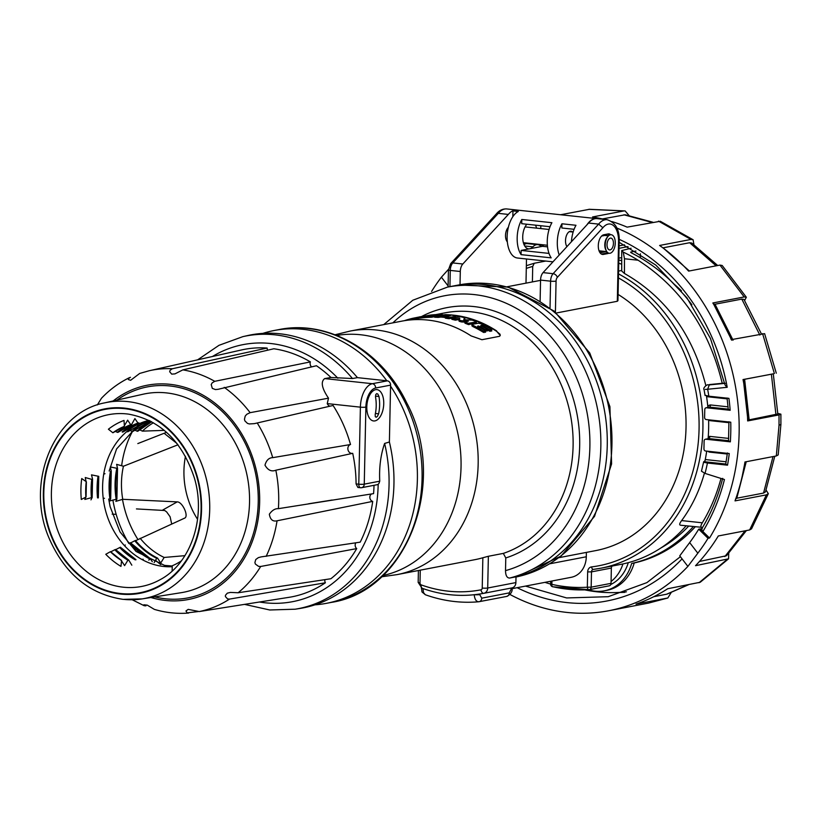 <?xml version="1.0" encoding="UTF-8"?>
<svg xmlns="http://www.w3.org/2000/svg" width="822" height="822" viewBox="0 0 822 822"><rect width="100%" height="100%" fill="white"/><g stroke="black" fill="none" stroke-linecap="round" stroke-linejoin="round"><path stroke-width="1.23" d="M616.839 228.043A199.417 166.815 79.1 0 1 739.132 432.937A199.417 166.815 79.1 0 1 709.53 538.009L708.03 538.297A199.417 166.815 79.1 0 1 697.827 553.196L687.88 566.399L682.065 558.868L679.743 555.847L689.658 542.592A185.525 155.194 -100.9 0 0 698.721 529.183L702.255 528.649M671.122 592.652L667.824 597.984L636.002 604.139A199.417 166.815 79.1 0 0 667.69 588.747L700.252 582.243L728.569 558.806L728.734 553.37M728.569 558.806L695.535 565.69A199.417 166.815 79.1 0 0 718.315 535.965L749.664 529.943L751.555 528.813L768.313 493.662L766.104 490.107M768.313 493.662L766.381 494.865L735.032 500.886A199.417 166.815 79.1 0 0 741.804 478.044A199.417 166.815 79.1 0 0 744.958 461.974L776.317 455.953L778.208 454.905L780.9 424.45L779.03 425.272L776.317 455.953M687.88 566.399A199.417 166.815 79.1 0 1 608.712 610.746A199.417 166.815 79.1 0 1 509.938 594.46M431.591 291.44A199.417 166.815 79.1 0 1 441.393 277.199L448.473 269.328M777.787 413.384L780.89 414.175L779.02 414.915L747.66 420.936L749.161 419.847L777.807 413.969L773.297 373.815L744.619 379.302L749.161 419.847M773.307 373.846L743.026 379.558A199.417 166.815 79.1 0 1 747.66 420.936M776.287 373.188L764.614 333.66L731.241 339.65A199.417 166.815 79.1 0 0 712.838 302.969L713.599 304.058L715.027 304.232L741.804 299.095L759.836 335.047M744.629 300.492L746.345 297.245L744.187 296.948L712.838 302.969M746.345 297.245L722.189 265.485L719.959 265.085L688.61 271.106A199.417 166.815 79.1 0 0 659.614 245.459L690.973 239.438L693.121 239.767L693.912 244.596M693.121 239.767L660.313 221.272L627.135 227.139A199.417 166.815 79.1 0 0 611.856 221.55M629.015 215.487L625.141 210.925L623.929 210.935L592.57 216.957A199.417 166.815 79.1 0 1 604.108 219.382M589.6 209.271L560.614 214.748M689.658 542.592L697.827 553.196M698.721 529.183L708.03 538.297M441.393 277.199L448.103 285.912M653.737 596.721L666.961 594.142L688.528 584.74M699.45 561.457L726.525 555.723L746.386 530.58M735.474 499.088L736.779 498.214L763.556 493.066L765.477 491.875L774.786 456.241M761.388 333.866L743.951 299.393L741.804 299.095M717.698 265.516L691.795 243.055L689.637 242.726L662.902 247.864M652.802 222.207L625.141 214.778L602.321 218.94M743.026 379.558L744.619 379.302M706.447 395.834A158.143 132.291 79.1 0 1 706.571 396.646A1.983 1.058 96.1 0 0 706.499 395.844M704.32 461.656L704.146 461.707A1.983 1.058 96.1 0 0 705.255 459.539A158.143 132.291 79.1 0 1 705.071 460.454A158.143 132.291 79.1 0 1 704.999 460.803M726.258 464.399L727.521 465.18L707.434 463.022L704.064 462.365L703.642 461.985L704.464 461.553M707.434 463.022A166.075 138.928 79.1 0 1 705.019 473.4L701.454 471.17M709.304 384.604L724.562 383.083M725.271 383.319C724.377 384.08 725.014 385.405 727.203 387.306L726.463 383.401A189.492 158.512 79.1 0 0 619.182 239.336M705.338 389.392L707.639 389.258L709.283 384.912L724.624 383.391M727.203 387.306L707.639 389.258A166.075 138.928 79.1 0 1 708.831 396.194L705.04 395.218M700.21 528.895L709.53 538.009M722.682 478.363C717.996 496.755 710.979 513.647 701.618 529.029L702.358 530.991M729.135 441.075L730.347 441.846A189.492 158.512 -100.9 0 0 730.758 422.189L706.232 419.559A1.983 1.665 79.1 0 1 704.608 417.412L704.773 409.551A1.983 1.665 79.1 0 1 706.488 407.763L730.162 410.301L728.929 409.531M708.831 396.194L728.929 398.351A189.492 158.512 -100.9 0 1 730.162 410.301M705.019 473.4L724.449 479.534A189.492 158.512 79.1 0 1 702.872 531.495M727.521 465.18A189.492 158.512 -100.9 0 0 729.258 453.549L705.574 451.001A1.983 1.665 79.1 0 1 703.951 448.863L704.115 440.993A1.983 1.665 79.1 0 1 705.821 439.215L730.347 441.846M727.182 398.855L706.571 396.646A158.143 132.291 79.1 0 1 707.814 406.715A3.966 3.319 79.1 0 1 710.794 404.979L728.056 406.828M706.715 451.124A158.143 132.291 79.1 0 1 705.255 459.539L726.145 461.779M728.95 422.683L710.465 420.7A3.966 3.319 79.1 0 1 708.615 419.826A158.143 132.291 79.1 0 1 708.256 436.893A3.966 3.319 79.1 0 1 710.136 436.42L728.693 438.414M706.488 407.763L709.684 407.147L708.194 408.02L707.814 406.715M708.081 438.835L708.256 436.893M357.436 377.637L387.326 380.843A3.966 3.319 79.1 0 1 390.584 385.128L389.392 442.01L384.614 443.438C380.678 454.843 379.055 467.42 379.743 481.178L378.911 483.49A3.966 3.319 79.1 0 1 378.171 484.24A3.966 3.319 79.1 0 1 377.041 484.733L361.67 487.682A3.966 3.319 79.1 0 1 360.837 487.723A3.966 2.106 96.1 0 1 360.498 487.734L357.889 487.456L356.08 483.911A125.427 104.928 79.1 0 0 352.71 453.312L275.832 470.215C271.496 471.92 267.88 470.235 264.982 465.16C266.369 460.228 268.948 457.731 272.719 457.659L350.521 444.517A125.427 104.928 -100.9 0 0 333.085 405.472L254.347 423.638L249.333 423.947L247.463 423.392L244.884 420.874L244.453 419.292L245.213 416.086L246.775 414.288L250.124 412.665L328.502 398.167C321.792 388.282 320.518 381.757 324.68 378.593L330.947 377.483L352.463 378.531L357.436 377.637A138.98 116.251 -100.9 0 0 247.597 335.571L242.86 336.64L219.001 345.312L197.65 359.831M244.524 604.376L269.78 609.986L295.201 609.205L299.999 608.444A138.98 116.251 -100.9 0 0 389.392 442.01M330.947 377.483A126.002 105.401 -100.9 0 0 316.439 365.739L218.087 389.309L215.436 389.566L212.312 388.374L211.213 384.624L212.148 382.888L214.758 381.316L310.397 361.896A126.002 105.401 -100.9 0 0 273.829 348.764L182.854 369.869L174.952 373.887L171.716 374.123L169.671 371.729L170.123 370.239L172.373 368.739L267.14 348.045A126.002 105.401 -100.9 0 0 241.36 349.987L149.183 370.753L139.699 373.435L130.626 380.298L128.396 379.569L128.509 378.552L130.451 377.298M311.6 366.9A3.966 3.319 79.1 0 1 310.397 361.896M267.653 350.203A3.966 3.319 79.1 0 1 267.14 348.045M129.609 377.586C119.118 382.672 109.727 389.566 101.445 398.28L97.335 404.927M330.012 406.191A4.542 3.802 79.1 0 1 327.248 403.602L328.502 398.167M352.566 453.343A4.542 3.791 79.1 0 1 347.994 449.819A4.542 3.791 79.1 0 1 350.521 444.517M198.01 611.589L187.18 612.873L185.957 610.982L188.197 609.369L199.243 611.558L290.669 597.06A126.002 105.401 -100.9 0 0 325.378 582.777L229.523 599.094L227.591 598.93L225.392 596.577L225.444 595.303L227.314 593.165L230.407 592.415L238.154 592.754L330.886 578.739A126.002 105.401 -100.9 0 0 356.717 548.603L260.687 566.471L258.591 566.389L255.385 564.067L254.892 562.577L255.755 559.535L258.355 557.635L261.067 556.905L360.211 542.15A126.002 105.401 -100.9 0 0 372.705 501.379L277.055 520.799C272.781 521.775 270.222 519.586 269.349 514.212C272.082 510.308 275.103 508.458 278.401 508.664L373.568 493.632A126.002 105.401 79.1 0 0 374.02 485.319M372.705 501.379A3.966 3.319 79.1 0 1 369.89 497.947A3.966 3.319 79.1 0 1 371.585 493.93M356.717 548.603A3.966 3.319 79.1 0 1 355.875 542.787M325.378 582.777A3.966 3.319 79.1 0 1 324.906 579.623M145.956 605.835L144.179 605.722L143.881 604.776L147.272 605.146L154.331 609.369C165.654 612.739 177.09 613.962 188.618 613.058M112.152 514.14L115.357 514.305M164.277 430.368L142.412 431.129L139.473 429.711M142.412 431.129A74.011 61.917 79.1 0 1 153.426 422.775M184.919 555.662L164.164 557.45L160.711 563.049L157.66 558.251L156.745 558.323L154.166 562.525M135.599 540.691L184.662 518.117M164.164 557.45A74.011 61.917 79.1 0 1 140.161 538.307M184.477 518.209C189.235 516.719 182.576 501.79 177.192 501.882L122.735 499.293L115.851 501.369L116.888 499.088L109.593 501.009L110.672 498.707L109.881 498.656A74.309 62.153 79.1 0 1 110.456 471.376L111.247 471.037L110.302 466.958L117.536 468.417L116.621 464.358L123.423 466.238L177.984 444.784M116.888 499.088L116.108 499.036A74.299 62.153 79.1 0 1 116.734 468.746L117.536 468.417M151.238 421.552A74.299 62.153 79.1 0 0 137.048 431.18L134.541 429.978M157.66 558.251L156.745 558.323A74.299 62.153 79.1 0 1 134.746 540.784L130.575 542.962M152.306 561.765L150.436 558.785L148.761 560.101M110.456 471.376L111.247 471.037M110.672 498.707L109.881 498.656M149.81 420.813A74.309 62.153 79.1 0 0 132.054 431.427L130.76 430.8M129.712 543.054L130.349 542.767L129.712 543.054A74.309 62.153 79.1 0 0 149.532 558.847L150.436 558.785M104.199 474.017L104.99 473.688M104.476 498.317L103.695 498.266M145.196 421.481L146.111 421.285M127.708 431.653L127.081 431.694M124.708 545.305L125.334 545.017M143.223 559.279L142.309 559.34M97.53 497.855L98.301 497.906L97.53 497.855A74.309 62.153 79.1 0 1 97.972 476.688L98.753 476.349L91.489 474.859L92.547 479.041L91.766 479.38L92.547 479.041M122.139 431.971L122.766 431.94L122.139 431.971A74.309 62.153 79.1 0 1 137.952 423.063L138.867 422.857L137.952 423.063L134.9 418.583L131.623 424.471L130.708 424.676L131.623 424.471M135.096 559.803L136 559.741L135.096 559.803A74.309 62.153 79.1 0 1 119.724 547.544L115.635 549.671M131.828 565.176L128.787 560.172L127.872 560.224L124.615 565.618L121.091 560.275A74.011 61.917 79.1 0 1 110.354 551.716L105.781 554.295A79.693 66.664 79.1 0 0 120.957 566.389L121.564 560.553M92.156 497.485L84.81 499.437L85.868 496.889A74.011 61.917 79.1 0 1 86.176 482.113L85.262 477.531L91.766 479.38A74.309 62.153 79.1 0 0 91.386 497.433L92.156 497.485L90.965 499.858M124.379 426.135L124.019 420.422A79.693 66.664 79.1 0 0 108.401 429.218L112.85 432.762A74.011 61.917 79.1 0 1 123.896 426.546L127.657 420.165L130.708 424.676A74.309 62.153 79.1 0 0 117.227 432.28L115.111 431.252M128.787 560.172L127.872 560.224A74.309 62.153 79.1 0 1 114.761 549.764L110.713 551.881M86.043 497.043L81.296 499.457A79.693 66.664 79.1 0 1 81.727 478.558L86.361 481.754M181.313 560.912A74.011 61.917 79.1 0 1 172.25 565.762L172.137 571.023M166.537 432.321L137.819 443.582M136.452 508.921L164.729 510.503L166.681 511.952L170.092 516.74L171.706 524.025M122.735 499.293A74.011 61.917 79.1 0 1 123.423 466.238M197.568 519.319A74.011 61.917 79.1 0 1 183.943 470.595A74.011 61.917 79.1 0 1 185.464 456.302M599.844 252.498A8.333 4.429 96.1 0 0 600.389 252.621A8.333 4.429 96.1 0 0 601.108 252.59L605.382 251.768A8.333 4.429 96.1 0 0 606.05 251.553M607.746 235.77A8.333 4.429 96.1 0 0 606.441 235.226A8.333 4.429 96.1 0 0 605.722 235.267L601.612 236.048M532.399 281.925L532.718 266.431A153.375 128.304 -100.9 0 0 526.296 268.414M686.072 525.885A156.159 130.626 79.1 0 1 620.631 564.416L600.769 568.228A156.159 130.626 79.1 0 1 593.433 569.379A2.774 1.521 -97 0 1 593.381 569.389A2.774 1.521 -97 0 1 591.552 566.913A5.559 4.644 -100.9 0 0 587.658 571.907L591.491 571.876L591.172 587.165L611.034 583.353L611.352 568.064L591.491 571.876A2.774 2.322 -100.9 0 1 593.309 569.399L593.381 569.389A2.774 2.322 -100.9 0 0 593.309 569.399M704.413 473.195C699.43 490.898 691.836 506.691 681.644 520.583C679.445 523.501 679.116 525.053 680.667 525.227L702.594 527.405M631.08 248.244L621.74 250.556L623.23 252.097L624.473 258.755L624.443 273.469C665.717 297.071 692.854 334.441 705.841 385.59M624.443 273.469L621.699 271.024L621.74 250.854M618.565 271.085L621.699 270.489M532.718 266.431L534.279 263.256L545.757 261.047M544.945 582.356A176 147.23 -100.9 0 0 550.586 584.082M586.384 552.394L586.292 556.782A23.016 19.255 79.1 0 1 571.239 577.301L512.116 588.665M559.022 557.655L595.837 550.586A137.901 115.357 -100.9 0 0 685.466 438.034A137.901 115.357 -100.9 0 0 618.082 294.42M722.24 383.309C708.954 328.903 680.904 287.875 638.088 260.214A176 147.23 -100.9 0 0 623.23 252.097M681.644 520.583L702.317 522.802C710.485 509.291 716.712 494.505 720.986 478.435M702.317 522.802C700.488 525.813 700.395 527.385 702.05 527.519M630.638 252.22L631.46 252.929C654.764 264.766 674.893 282.049 691.867 304.767M630.916 252.59L630.916 251.994L635.92 251.039M638.088 260.214L624.473 258.755M611.034 583.353A2.774 2.322 79.1 0 1 608.968 585.86M640.307 257.738L640.389 253.823M612.256 566.019A2.774 2.322 -100.9 0 0 611.352 568.064M617.949 300.647L617.312 301.284L618.565 241.689A19.841 10.532 96.1 0 0 613.582 225.69A19.841 10.532 96.1 0 0 602.896 227.745L557.326 277.384A3.966 2.106 96.1 0 0 556.062 281.124L555.415 312.124M556.432 312.977L617.312 301.284M512.147 587.874L512.137 588.213A3.966 0.534 -178.8 0 1 511.51 588.48L511.52 587.987A158.738 132.784 79.1 0 0 511.777 587.946A158.738 132.784 79.1 0 0 512.003 587.894A5.949 4.983 79.1 0 0 515.887 582.593L487.703 588.007L488.371 556.278L503.311 553.401L505.777 557.943L505.509 570.632C505.602 575.513 506.969 577.989 509.609 578.061L516.01 576.839A148.813 124.492 -100.9 0 0 603.358 404.917A148.813 124.492 -100.9 0 0 453.775 285.912L447.374 287.135L412.829 300.236L383.72 324.618M550.031 307.88L550.586 281.175A7.932 4.213 -83.9 0 1 553.103 273.685L598.622 224.118L588.583 223.039L543.065 272.616A7.932 4.213 96.1 0 0 540.557 280.097L540.116 301.129M602.896 227.745L598.622 224.118A23.807 12.638 -83.9 0 1 607.078 219.7L597.049 218.621A23.807 12.638 96.1 0 0 588.583 223.039M610.736 234.743A9.926 5.271 96.1 0 0 608.948 233.9A9.926 5.271 96.1 0 0 608.105 233.941L603.831 234.763A9.926 5.271 96.1 0 0 598.324 244.822A9.926 5.271 96.1 0 0 602.567 254.45A9.926 5.271 96.1 0 0 603.42 254.419L607.684 253.597A9.926 5.271 96.1 0 0 608.753 253.197M508.366 227.314A8.333 4.429 96.1 0 0 505.551 234.64A8.333 4.429 96.1 0 0 507.338 241.863M449.932 286.642L450.271 270.417A7.932 4.213 -83.9 0 1 452.788 262.927L498.307 213.35L508.335 214.429L462.817 264.006A7.932 4.213 96.1 0 0 460.299 271.496L460.022 284.72M525.988 283.148L526.491 258.981M517.449 210.124A23.807 12.638 96.1 0 0 516.802 210.021A23.807 12.638 96.1 0 0 508.335 214.429M496.19 214.08C499.108 210.432 502.632 208.716 506.763 208.942A23.807 12.638 -83.9 0 0 498.307 213.35L496.211 214.069M474.212 594.645C474.705 599.413 476.267 601.776 478.877 601.745L478.661 601.776C460.649 603.358 442.842 601.005 425.231 594.707M423.022 588.583L423.505 592.621L425.334 594.748C420.371 590.391 422.755 593.844 421.254 587.36M474.726 594.696A3.966 0.534 1.2 0 0 479.699 594.594L481.743 598.169L509.291 592.878L511.51 588.48M607.725 234.013A9.926 5.271 -83.9 0 1 609.143 235.328M607.324 252.282A9.926 5.271 -83.9 0 1 605.352 253.34L601.447 254.09M610.88 584.247A39.682 33.199 -100.9 0 0 612.945 583.343M611.065 581.493A39.682 33.199 -100.9 0 0 622.932 563.943M621.709 264.201A152.984 127.975 -100.9 0 0 618.73 263.245M621.72 260.738A152.984 127.975 -100.9 0 0 618.802 259.999M375.562 397.17L375.767 394.581L376.671 393.646L377.863 394.077L378.983 396.523A39.559 33.086 -100.9 0 1 378.613 413.815L377.39 416.415L376.178 417.227L375.305 416.723L375.202 414.473A39.559 33.086 79.1 0 0 375.562 397.17M366.797 406.931A15.752 8.364 -83.9 0 1 376.949 389.638A15.752 8.364 -83.9 0 1 378.48 390.08A15.752 8.364 -83.9 0 1 383.391 407.661A15.752 8.364 -83.9 0 1 373.599 420.956A15.752 8.364 -83.9 0 1 366.797 406.931M491.474 330.773L489.522 331.143A123.619 103.408 -100.9 0 0 487.477 329.899M487.21 330.639L485.268 331.009M485.319 331.954L483.367 332.324A123.619 103.408 -100.9 0 0 472.794 326.54L472.239 325.604M475.887 321.525L476.205 323.252L475.866 322.748L476.205 323.252L468.252 324.505A123.619 103.408 -100.9 0 0 465.18 323.293L465.047 321.854L468.376 321.217L461.214 320.683A124.81 104.404 -100.9 0 0 459.169 320.035L459.827 318.474L455.172 318.926A124.81 104.404 -100.9 0 0 452.09 318.196L460.71 316.747A124.81 104.404 79.1 0 1 464.44 317.672L463.803 319.748L472.188 320.107A124.81 104.404 79.1 0 1 475.887 321.525L476.226 322.039L468.283 323.293A124.81 104.404 -100.9 0 0 465.211 322.08L465.047 321.854M464.954 322.132L461.183 321.885A123.619 103.408 -100.9 0 0 459.138 321.238L458.758 319.768M458.902 319.594L455.141 320.118A123.619 103.408 -100.9 0 0 452.069 319.378L451.925 318.042M464.409 318.854L464.317 319.748M455.388 315.782A123.619 103.408 79.1 0 1 496.683 331.389L500.043 334.256L500.228 335.582L499.437 336.321L481.939 339.722L471.068 335.879A124.009 103.736 -100.9 0 0 401.866 321.135L350.275 331.04L335.047 334.76M500.259 335.438L496.683 331.389M445.421 316.881L445.586 317.004A124.81 104.404 79.1 0 1 448.658 317.508L455.296 316.398L454.217 315.514A124.81 104.404 -100.9 0 0 445.596 314.62L434.92 316.08A124.81 104.404 79.1 0 1 438.003 316.213L440.859 315.895A124.81 104.404 79.1 0 1 446.644 316.501L445.421 316.881L445.565 318.186A123.619 103.408 79.1 0 1 448.637 318.689L451.843 318.237M434.756 316.008L434.889 317.261A123.619 103.408 79.1 0 1 437.972 317.395L440.828 317.076A123.619 103.408 79.1 0 1 445.329 317.508M433.656 316.193A123.619 103.408 79.1 0 1 434.663 316.141M419.888 318.124L421.552 317.929A123.619 103.408 79.1 0 1 431.437 317.241L433.4 316.86M417.915 318.453L419.097 318.227M350.275 331.04A124.009 103.736 -100.9 0 1 376.24 329.992A124.009 103.736 -100.9 0 1 477.664 448.617A124.009 103.736 -100.9 0 1 397.047 574.619L474.911 559.669A124.009 103.736 -100.9 0 0 482.853 557.748L488.371 556.278M437.612 315.463L437.623 314.867A124.009 103.736 79.1 0 1 438.362 314.826L439.575 314.497A124.81 104.404 -100.9 0 0 429.701 315.165L421.583 316.727A124.81 104.404 79.1 0 1 431.468 316.049L433.42 315.679A124.81 104.404 -100.9 0 0 425.406 316.141L429.608 315.329A124.81 104.404 79.1 0 1 437.623 314.867L438.352 315.319M439.821 314.744A124.009 103.736 79.1 0 1 442.544 314.662M446.726 314.692A124.009 103.736 79.1 0 1 496.694 330.958M515.887 582.593L516.01 576.839A148.813 124.492 -100.9 0 0 603.358 404.917A148.813 124.492 -100.9 0 0 453.775 285.912L458.471 285.008A148.813 124.492 -100.9 0 1 608.629 406.839A148.813 124.492 -100.9 0 1 516.01 577.013L561.015 556.145L594.512 516.38L611.599 463.916L609.914 406.613L589.744 352.977L554.049 311.004L508.006 287.063L458.471 285.008M112.881 500.012A106.696 89.249 -100.9 0 0 128.859 543.496M386.823 380.792A138.897 116.19 -100.9 0 0 303.215 329.334A138.897 116.19 -100.9 0 0 274.137 330.506A138.897 116.19 -100.9 0 0 262.845 333.393M314.97 604.828A138.897 116.19 -100.9 0 0 326.529 603.317A138.897 116.19 -100.9 0 0 390.563 386.145M132.404 431.56A95.239 79.672 -100.9 0 0 121.646 465.745M122.488 499.365A95.239 79.672 -100.9 0 0 137.932 539.479M155.903 560.614A95.239 79.672 -100.9 0 0 160.763 564.601M480.932 323.745A124.81 104.404 79.1 0 1 491.505 329.488L489.552 329.858A124.81 104.404 -100.9 0 0 481.805 325.502L480.685 325.718A124.81 104.404 79.1 0 1 487.241 329.355L485.288 329.735A124.81 104.404 -100.9 0 0 478.733 326.098L477.603 326.313A124.81 104.404 79.1 0 1 485.35 330.67L483.387 331.04A124.81 104.404 -100.9 0 0 472.825 325.296L472.26 324.382L478.353 323.21L480.932 323.745M445.514 315.124A124.81 104.404 79.1 0 1 450.394 315.627L448.596 316.121A124.81 104.404 -100.9 0 0 442.811 315.525L445.514 315.124L445.493 315.751M455.275 317.395L455.861 316.11M448.576 317.302A123.619 103.408 -100.9 0 0 446.88 317.087M422.457 316.388L423.669 316.141M413.055 318.32L414.668 317.97M404.321 320.693A124.81 104.404 79.1 0 1 412.973 318.248L419.672 316.902L419.097 318.124M419.395 316.963L417.576 317.313L417.915 318.35M417.936 317.292A124.81 104.404 -100.9 0 0 414.175 318.248M419.117 317.066A124.81 104.404 79.1 0 1 421.717 316.511M615.257 243.055A9.33 4.953 -83.9 0 1 607.561 252.498A9.33 4.953 -83.9 0 1 607.89 236.5A9.33 4.953 -83.9 0 1 615.257 243.055M613.438 243.404A5.949 3.165 -83.9 0 1 609.595 249.939A5.949 3.165 -83.9 0 1 607.088 243.682A5.949 3.165 -83.9 0 1 610.869 238.103A5.949 3.165 -83.9 0 1 613.438 243.404M596.392 218.59L517.141 210.083A23.807 12.638 96.1 0 0 512.949 210.915L512.836 216.679M621.72 257.594L618.832 258.149M588.295 589.734A44.45 37.185 -100.9 0 0 604.365 590.812L606.934 590.319A44.45 37.185 -100.9 0 0 634.204 562.967L631.645 563.46A157.351 131.623 -100.9 0 0 693.275 526.655M634.204 562.967A157.351 131.623 -100.9 0 0 695.196 526.861M681.438 290.813A157.351 131.623 -100.9 0 0 674.513 284.494M604.365 590.812A44.45 37.185 -100.9 0 0 631.645 563.46M660.621 548.14A153.375 128.304 -100.9 0 0 688.631 526.152M602.968 587.031A40.473 33.856 -100.9 0 0 603.615 586.908A40.473 33.856 -100.9 0 0 604.262 586.774M610.777 584.514A40.473 33.856 -100.9 0 0 628.275 562.659M512.949 210.915L518.302 211.49A23.807 12.638 96.1 0 0 507.133 236.87A23.807 12.638 96.1 0 0 517.408 258.005L552.97 261.828M524.066 244.679A15.084 8.004 -83.9 0 1 526.799 243.548L523.522 243.199M543.537 244.843A1.983 1.058 -83.9 0 1 542.51 246.312L529.707 248.778A13.491 7.162 96.1 0 0 532.882 246.847A15.084 8.004 -83.9 0 1 536.828 244.627A15.073 8.004 -83.9 0 1 537.732 244.627A15.073 8.004 -83.9 0 1 539.653 245.295L541.277 246.302A1.983 1.058 96.1 0 0 541.534 246.395A1.983 1.058 96.1 0 0 542.705 245.018L542.767 244.761M526.851 224.231A13.491 7.162 96.1 0 0 522.771 238.945A13.491 7.162 96.1 0 0 528.546 248.83A13.491 7.162 96.1 0 0 529.707 248.778L521.158 250.412L549.014 253.402M521.158 250.412L521.076 254.635L551.172 257.861A23.807 12.638 96.1 0 1 551.901 222.7L521.806 219.474L521.723 223.687L550.021 226.718M540.763 228.588L540.814 225.731M536.591 228.136A13.491 7.162 96.1 0 0 535.42 225.156M574.095 229.307L561.847 227.992L561.94 223.779L575.975 225.279A23.807 12.638 96.1 0 0 571.424 241.73M584.843 589.888A184.529 154.361 -100.9 0 0 626.405 591.809M596.227 218.59A23.807 12.638 96.1 0 0 586.939 224.838M561.94 223.779A23.807 12.638 96.1 0 0 559.237 255.005M521.806 219.474A23.807 12.638 96.1 0 0 521.076 254.635M572.605 231.999A8.528 4.531 96.1 0 0 571.023 231.229A8.528 4.531 96.1 0 0 570.283 231.259A8.528 4.531 96.1 0 0 565.875 237.537A8.528 4.531 96.1 0 0 566.933 246.621M624.782 592.364L615.493 592.58M608.229 596.7L566.625 597.943L525.484 586.096M667.351 598.118L648.609 603.081L608.712 610.746M726.884 559.669L699.049 582.726M766.381 494.865L749.664 529.943M779.02 414.915L779.03 425.272M762.59 333.629L774.375 373.537M719.959 265.085L744.187 296.948M658.484 221.118L690.973 239.438M588.799 209.333L623.929 210.935M666.498 594.265L687.993 584.843M745.061 530.827L724.84 556.586M763.556 493.066L773.019 456.58M775.937 414.709L771.385 374.154M716.137 265.825L689.637 242.726M651.867 222.392L623.929 214.799M746.242 461.728L736.779 498.214M745.061 461.954L742.153 476.585M743.345 379.528L747.928 420.299M715.027 304.232L733.07 340.195M713.599 304.058L731.744 340.205M663.714 248.47L689.36 270.962M704.146 461.707L725.764 464.029M709.283 384.912L708.102 384.84M682.065 558.868A189.492 158.512 79.1 0 1 517.151 587.689M705.821 439.215L709.026 438.599L728.559 440.695M708.225 438.753A1.983 1.665 79.1 0 1 709.026 438.599L710.136 436.42M727.285 454.021L709.807 452.151A3.966 3.319 79.1 0 1 707.927 451.257M706.067 407.784L709.684 407.147L728.261 409.14M709.735 451.453L709.807 452.151M710.794 404.979L709.684 407.147M710.403 420.001L710.465 420.7M390.584 385.128L375.633 388.005A3.966 3.319 -100.9 0 0 372.376 383.71L387.326 380.843M324.68 378.593L372.376 383.71A21.434 11.374 -83.9 0 0 360.396 407.157L358.782 484.199A3.966 2.106 96.1 0 0 360.498 487.734A3.966 3.966 0 0 0 361.67 487.682A3.966 3.319 79.1 0 0 364.259 484.148A3.966 0.534 -178.8 0 1 358.782 484.199L356.08 483.911M337.873 378.223A130.883 109.49 -100.9 0 0 212.436 356.501M259.475 602.012A130.883 109.49 -100.9 0 0 378.171 484.24M352.463 378.531A138.826 116.128 -100.9 0 0 242.86 336.64M295.201 609.205A138.826 116.128 -100.9 0 0 384.614 443.438M250.124 412.665A122.992 102.884 -100.9 0 0 224.221 387.357M214.758 381.316A122.992 102.884 -100.9 0 0 182.854 369.869M172.373 368.739A122.992 102.884 -100.9 0 0 149.183 370.753M272.719 457.659A122.992 102.884 -100.9 0 0 257.224 422.981M278.401 508.664A122.992 102.884 -100.9 0 0 275.832 470.215M266.153 556.36A122.992 102.884 -100.9 0 0 277.055 520.799M238.154 592.754A122.992 102.884 -100.9 0 0 260.687 566.471M199.243 611.558A122.992 102.884 -100.9 0 0 229.523 599.094M327.248 403.602L360.396 407.157A3.966 0.534 1.2 0 0 365.882 407.106L364.259 484.148L379.743 481.178M365.882 407.106A17.457 9.268 -83.9 0 1 375.633 388.005M150.899 597.512A109.1 91.263 -100.9 0 0 180.028 600.646A109.1 91.263 -100.9 0 0 259.649 502.242A109.1 91.263 -100.9 0 0 210.185 399.667A109.1 91.263 -100.9 0 0 113.148 400.961M154.772 596.895A107.435 89.875 -100.9 0 0 258.242 502.088A107.435 89.875 -100.9 0 0 211.162 402.225A107.435 89.875 -100.9 0 0 116.981 400.098M123.526 599.351A99.832 83.505 -100.9 0 0 142.227 598.889L181.21 592.683A101.085 84.563 -100.9 0 0 249.539 502.16A101.085 84.563 -100.9 0 0 143.09 394.211L104.589 402.883C53.204 412.521 24.927 483.685 49.289 538.646C64.959 574.023 89.547 594.255 123.064 599.361L142.227 598.889A99.832 83.505 -100.9 0 0 209.713 509.496A99.832 83.505 -100.9 0 0 104.589 402.883M120.495 594.059A93.872 78.532 -100.9 0 0 191.927 461.933A93.872 78.532 -100.9 0 0 54.92 447.23A93.872 78.532 -100.9 0 0 120.495 594.059M120.515 593.515A93.328 78.069 -100.9 0 0 191.516 462.159A93.328 78.069 -100.9 0 0 55.31 447.548A93.328 78.069 -100.9 0 0 120.515 593.515M123.279 587.196A87.461 73.168 -100.9 0 0 160.321 579.572C190.725 563.522 206.445 517.757 194.321 477.829C182.176 441.26 160.249 420.032 128.551 414.124A87.461 73.168 -100.9 0 0 126.907 413.928A87.461 73.168 -100.9 0 0 51.396 492.655A87.461 73.168 -100.9 0 0 123.279 587.196M148.926 420.371A74.309 62.164 -100.9 0 0 103.038 496.765A74.309 62.164 -100.9 0 0 163.681 566.471A74.309 62.164 -100.9 0 0 172.23 566.697M157.146 557.994A74.299 62.153 79.1 0 1 135.383 540.496M116.868 498.975A74.299 62.153 79.1 0 1 117.484 468.674M149.933 558.518A74.309 62.153 79.1 0 1 130.349 542.767M110.651 498.594A74.309 62.153 79.1 0 1 111.196 471.294M135.527 559.463A74.309 62.153 79.1 0 1 120.341 547.257M98.291 497.793A74.309 62.153 79.1 0 1 98.712 476.596M128.314 559.885A74.309 62.153 79.1 0 1 115.388 549.486M92.146 497.372A74.309 62.153 79.1 0 1 92.516 479.288M121.122 560.265A74.299 62.153 79.1 0 1 110.456 551.696M86.033 496.93A74.299 62.153 79.1 0 1 86.341 481.99M177.028 443.551L164.462 433.533M162.859 509.959L177.192 501.882M605.382 251.768L599.146 251.1M601.108 252.59L599.824 252.457M618.504 273.89A156.159 130.626 79.1 0 1 702.615 436.061A156.159 130.626 79.1 0 1 600.769 568.228L593.381 569.389M588.901 589.682A176 147.23 79.1 0 1 553.072 586.785A2.774 1.428 102.6 0 1 552.754 586.785L589.004 589.682A2.774 1.51 86.3 0 0 589.107 589.672A2.774 2.322 -100.9 0 0 591.172 587.165L587.329 587.206L587.658 571.907M551.942 581.01L551.87 584.36A173.226 144.898 -100.9 0 0 587.329 587.206A2.774 1.51 86.3 0 0 589.004 589.682A2.774 2.774 0 0 0 589.353 589.641L609.215 585.829M591.552 566.913A153.375 128.304 -100.9 0 0 698.351 441.671A153.375 128.304 -100.9 0 0 618.421 277.908M549.836 563.779L586.292 556.782M556.062 281.124A3.966 0.534 -178.8 0 1 550.586 281.175L540.557 280.097M557.326 277.384A3.966 2.733 42.6 0 0 553.103 273.685L543.065 272.616M607.078 219.7C615.596 222.485 619.634 229.718 619.192 241.411A3.966 0.534 -178.8 0 1 618.565 241.689M450.733 263.585A3.966 2.733 -137.4 0 1 452.788 262.927L462.817 264.006M448.082 287.001L448.442 269.924A3.966 0.534 1.2 0 0 450.271 270.417L460.299 271.496M479.709 594.029L479.699 594.594M506.424 596.453A3.966 3.319 -100.9 0 0 506.701 596.423A3.966 3.319 -100.9 0 0 509.291 592.878M478.877 601.745A3.966 3.319 -100.9 0 0 479.154 601.714A3.966 3.319 -100.9 0 0 481.743 598.169M550.586 584.021A2.774 2.774 0 0 0 552.754 586.785A2.774 1.428 102.6 0 1 551.87 584.36L550.586 584.021L550.648 581.257M607.684 253.597L605.352 253.34M603.42 254.419L601.745 254.234M375.479 396.142L378.983 396.523M375.407 413.466L378.613 413.815M503.311 553.401A124.009 103.736 -100.9 0 0 568.999 408.195A124.009 103.736 -100.9 0 0 445.216 312.812L435.773 314.62M505.777 557.943A128.777 107.723 -100.9 0 0 571.156 392.217A128.777 107.723 -100.9 0 0 421.563 316.542M505.509 570.632A140.881 117.844 -100.9 0 0 574.989 374.38A140.881 117.844 -100.9 0 0 392.865 322.861M509.609 578.061A148.813 124.492 -100.9 0 0 596.947 406.14A148.813 124.492 -100.9 0 0 447.374 287.135M512.003 587.894L483.819 593.309A5.949 4.983 79.1 0 0 487.703 588.007A3.966 0.534 -178.8 0 1 482.226 588.059A1.983 1.665 79.1 0 1 480.932 589.826A154.772 129.465 79.1 0 1 421.285 584.925A3.966 1.952 -70.3 0 0 422.076 588.254L418.162 582.366A3.966 0.534 1.2 0 0 420.001 582.86L420.258 570.16M482.226 588.059L482.853 557.748M480.932 589.826A3.966 2.178 79 0 0 483.819 593.309A158.738 132.784 79.1 0 1 483.593 593.35L511.777 587.946M420.001 582.86A1.983 1.665 -100.9 0 0 421.285 584.925M326.529 603.317L331.225 602.413A138.897 116.19 -100.9 0 0 419.128 444.096A138.897 116.19 -100.9 0 0 278.833 329.612L274.137 330.506M382.939 575.503A122.242 102.257 -100.9 0 0 460.454 450.569A122.242 102.257 -100.9 0 0 360.581 334.749A122.242 102.257 -100.9 0 0 336.835 335.448M469.013 323.426L468.992 324.639M468.283 323.293L468.252 324.505M465.211 322.08L465.18 323.293M462.211 320.857L462.19 322.06M461.214 320.683L461.183 321.885M459.169 320.035L459.138 321.238M459.231 318.34L459.21 319.203M455.902 318.987L455.881 320.169M455.172 318.926L455.141 320.118M452.09 318.196L452.069 319.378M464.851 317.919L464.82 319.111M491.659 329.817L491.638 331.102M490.282 330.084L490.251 331.369M489.552 329.858L489.522 331.143M481.805 325.502L481.795 326.293M481.076 325.337L481.065 325.913M487.395 329.684L487.374 330.958M486.028 329.941L485.997 331.225M485.288 329.735L485.278 330.619M478.733 326.098L478.712 326.889M478.003 325.923L477.983 326.509M485.504 330.999L485.473 332.283M484.117 331.266L484.096 332.55M483.387 331.04L483.367 332.324M472.825 325.296L472.794 326.54M434.92 316.08L434.889 317.261M438.003 316.213L437.972 317.395M438.743 316.182L438.712 317.364M440.119 315.925L440.099 317.097M440.859 315.895L440.828 317.076M445.586 317.004L445.565 318.186M448.658 317.508L448.637 318.689M449.398 317.528L449.377 318.71M421.583 316.727L421.552 317.929M431.468 316.049L431.437 317.241M432.197 315.987L432.177 317.179M433.584 315.73L433.564 316.912M412.973 318.248L412.952 319.337M606.081 250.289A7.932 4.213 -83.9 0 1 607.509 237.013M628.018 246.6L619.048 248.326M624.514 244.812L619.1 245.86M532.882 246.847L524.724 245.963M536.828 244.627L526.799 243.548M542.705 245.018L527.323 243.363M542.51 246.312L547.544 246.857M589.189 209.281L625.141 210.925M667.824 597.984L648.609 603.081M780.89 414.175L780.9 424.45M742.153 476.575L741.804 478.044M705.071 460.454L704.249 461.676M703.704 461.676L701.495 471.027M709.417 384.573L724.562 383.073M707.855 384.871C707.639 384.08 702.522 387.809 704.074 389.679L705.091 395.536M619.172 242.305L655.781 265.054L686.915 297.811L710.444 338.417L724.778 384.141M680.4 556.699L646.883 582.623L608.229 596.69M725.672 464.522L727.419 452.953M728.518 441.301L728.929 421.737M728.323 409.911L727.069 398.002M702.039 530.611L702.502 531.135M705.41 439.225L708.615 438.609M349.977 453.929L348.723 454.217M332.088 500.043L308.476 503.804M132.219 599.772L144.179 605.722M149.512 420.669L137.593 425.837L116.58 448.935L109.151 471.006M108.71 499.016L110.127 506.712L119.971 531.824L136.051 551.449L164.534 565.372L172.25 566.009M117.536 468.55L116.899 499.026M151.669 421.789L137.675 431.314M135.414 540.465C141.826 548.058 149.152 553.915 157.423 558.025M111.258 471.181L110.682 498.646M150.241 421.028L132.681 431.56M130.379 542.736L150.21 558.559M145.689 421.676L127.708 431.817M98.763 476.493L98.321 497.844M138.456 423.258L122.766 432.105M120.382 547.226L135.784 559.515M92.557 479.175L92.177 497.423M131.222 424.871L117.844 432.413M115.419 549.456L128.571 559.946M86.382 481.856L86.063 497.002M112.933 432.762L124.009 426.505M121.379 560.347L110.477 551.644M540.547 280.353L506.999 286.796M619.192 241.411L617.959 300.297M506.763 208.942L516.802 210.021M448.442 269.924L450.744 263.574L496.283 213.977M512.137 588.213C512.548 591.655 510.739 594.398 506.701 596.423L478.651 601.786M534.197 263.276L526.347 265.691M421.563 317.754L410.086 319.964M418.162 582.366L418.408 570.519M422.076 588.254C442.534 595.518 463.033 597.214 483.593 593.35M331.225 602.413C408.133 590.874 448.555 480.911 406.592 402.616C381.829 350.737 327.803 319.368 278.833 329.612M397.047 574.619L381.531 576.808M476.411 321.854L476.38 323.077M464.964 321.936L464.933 323.149M451.843 318.093L451.823 319.275M491.751 329.694L491.72 330.989M487.487 329.56L487.456 330.845M485.586 330.886L485.566 332.17M471.962 324.711L471.931 325.944M434.674 316.038L434.643 317.22M445.339 316.922L445.319 318.104M455.861 316.08L455.84 317.261M419.919 316.768L419.898 317.97M433.667 315.71L433.646 316.891M439.821 314.528L439.811 315.042M419.672 317.107L419.652 318.124M608.496 235.852L604.756 235.452M573.15 232.061L569.307 231.65M549.075 229.472L525.073 226.903M606.8 251.635L599.033 250.802M547.38 245.254L523.378 242.685M507.256 240.959L506.64 240.887M523.491 243.096L537.732 244.627"/></g></svg>
